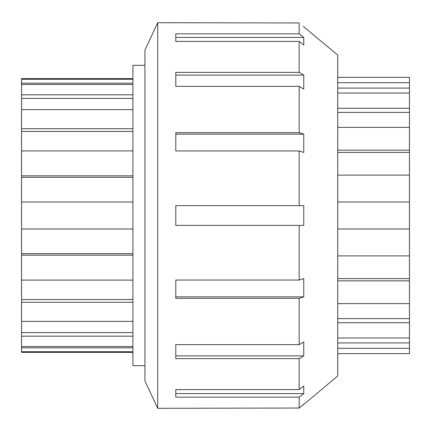 <?xml version="1.0" encoding="UTF-8"?>
<svg xmlns="http://www.w3.org/2000/svg" width="431" height="431" viewBox="0 0 431 431"><rect width="100%" height="100%" fill="white"/><g stroke="black" fill="none" stroke-linecap="round" stroke-linejoin="round"><path stroke-width="0.65" d="M132.91 346.513L21.55 346.513L21.55 332.603L132.91 332.603M21.55 336.185L132.91 336.185M132.91 321.364L21.55 321.364L21.55 299.534L132.91 299.534M21.55 302.276L132.91 302.276M132.91 280.096L21.55 280.096L21.55 253.676L132.91 253.676M21.55 255.157L132.91 255.157M132.91 228.996L21.55 228.996L21.55 202.004L132.91 202.004M132.91 177.324L21.55 177.324L21.55 150.904L132.91 150.904M21.55 175.843L132.91 175.843M132.91 131.466L21.55 131.466L21.55 109.636L132.91 109.636M21.55 128.724L132.91 128.724M132.91 98.397L21.55 98.397L21.55 84.487L132.91 84.487M21.55 94.815L132.91 94.815M132.91 83.161L21.55 83.161L21.55 79.282L132.91 79.282M21.55 79.282L21.55 78.614L132.91 78.614M21.55 83.161L21.55 84.487M21.55 98.397L21.55 109.636M21.55 131.466L21.55 150.904M21.55 177.324L21.55 202.004M21.55 228.996L21.55 253.676M21.55 280.096L21.55 299.534M21.55 321.364L21.55 332.603M21.55 346.513L21.55 347.839L132.91 347.839M132.91 352.386L21.55 352.386L21.55 347.839M21.55 351.718L132.91 351.718M144.94 365.693L132.91 365.693L132.91 65.307L144.94 65.307M337.732 82.698L409.45 82.698L409.45 88.069L337.732 88.069M409.45 88.069L409.45 93.026L337.732 93.026M337.732 108.267L409.45 108.267L409.45 112.378L337.732 112.378M409.45 112.378L409.45 127.355L337.732 127.355M337.732 150.16L409.45 150.16L409.45 152.385L337.732 152.385M409.45 152.385L409.45 175.099L337.732 175.099M337.732 202.004L409.45 202.004L409.45 228.996L337.732 228.996M337.732 255.901L409.45 255.901L409.45 280.84L337.732 280.84M409.45 278.615L337.732 278.615M337.732 303.645L409.45 303.645L409.45 322.733L337.732 322.733M409.45 318.622L337.732 318.622M337.732 337.974L409.45 337.974L409.45 348.302L337.732 348.302M409.45 342.931L337.732 342.931M337.732 353.652L409.45 353.652L409.45 348.302M409.45 337.974L409.45 322.733M409.45 303.645L409.45 280.84M409.45 255.901L409.45 228.996M409.45 202.004L409.45 175.099M409.45 150.16L409.45 127.355M409.45 108.267L409.45 93.026M409.45 82.698L409.45 77.348L337.732 77.348M303.769 37.4L303.769 44.969L299.173 41.403L175.783 41.403L175.783 33.833L299.173 33.833L303.769 37.4L175.783 37.4M303.769 75.091L303.769 89.077L299.173 86.345L175.783 86.345L175.783 72.36L299.173 72.36L303.769 75.091L175.783 75.091M303.769 134.16L303.769 152.434L299.173 150.952L175.783 150.952L175.783 132.683L299.173 132.683L303.769 134.16L175.783 134.16M303.769 205.614L303.769 225.386L175.783 225.386L175.783 205.614L303.769 205.614L299.173 205.614L299.173 150.952M303.769 225.386L299.173 225.386L299.173 280.048L303.769 278.566L303.769 296.84L175.783 296.84M303.769 296.84L299.173 298.317L175.783 298.317L175.783 280.048L299.173 280.048M303.769 355.909L299.173 358.64L175.783 358.64L175.783 344.655L299.173 344.655L303.769 341.923L303.769 355.909L175.783 355.909M303.769 393.6L299.173 397.166L175.783 397.166L175.783 389.597L299.173 389.597L303.769 386.031L303.769 393.6L175.783 393.6M157.703 408.292L157.703 22.708L144.94 50.082L144.94 380.918L157.703 408.292L299.173 408.038L303.462 404.44M303.769 404.181L299.173 408.038L299.173 397.166M299.173 72.36L299.173 41.403M299.173 132.683L299.173 86.345M299.173 344.655L299.173 298.317M299.173 389.597L299.173 358.64M303.769 26.819L337.732 55.06L337.732 375.94L303.769 404.44M299.173 33.833L299.173 22.962L157.703 22.708M303.769 26.56L303.462 26.56"/></g></svg>
